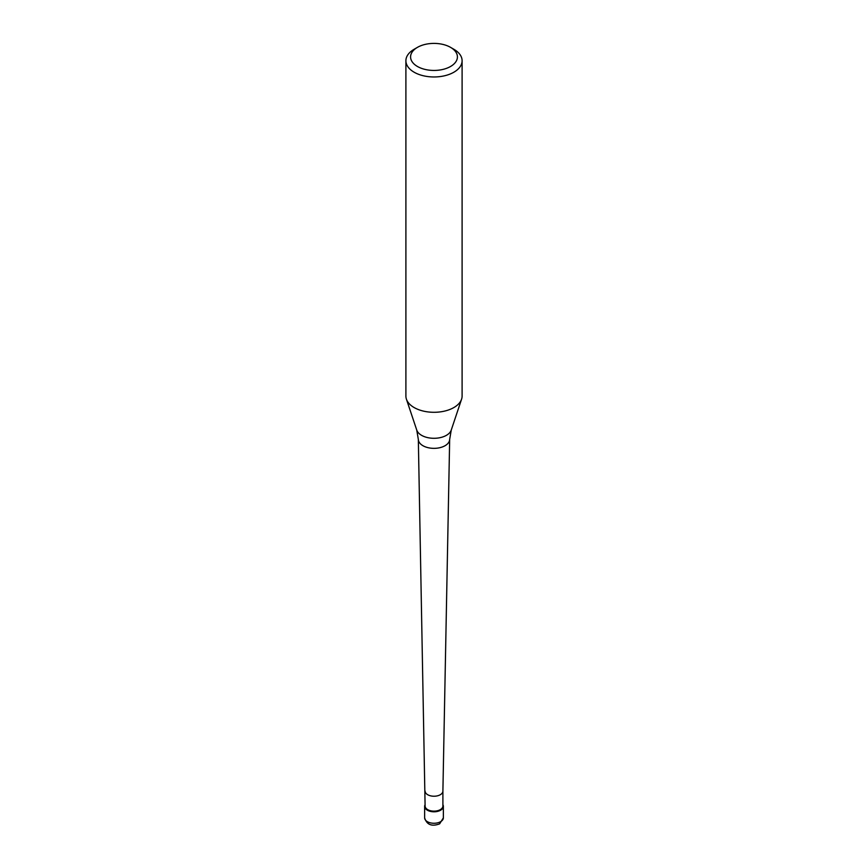 <?xml version="1.0" encoding="UTF-8"?>
<svg xmlns="http://www.w3.org/2000/svg" width="868" height="868" viewBox="0 0 868 868"><rect width="100%" height="100%" fill="white"/><g stroke="black" fill="none" stroke-linecap="round" stroke-linejoin="round"><path stroke-width="1.3" d="M440.618 810.213A9.364 5.403 180 0 1 430.419 811.385A9.364 5.403 180 0 1 424.636 806.394A9.364 5.403 180 0 1 425.103 804.701A9.364 5.403 0 0 0 429.096 810.994A9.364 5.403 0 0 0 440.618 810.213A9.364 5.403 0 0 0 442.897 804.701A9.364 5.403 180 0 1 443.364 806.394A9.364 5.403 180 0 1 440.618 810.213M442.897 791.095A8.897 5.132 180 0 1 442.897 791.149L449.667 439.403A15.667 9.049 180 0 1 445.078 445.696A15.667 9.049 180 0 1 428.087 447.682A15.667 9.049 180 0 1 418.333 439.403L425.103 806.003A8.897 5.132 0 0 0 430.593 810.755A8.897 5.132 0 0 0 440.293 809.638A8.897 5.132 0 0 0 442.897 806.003L442.897 791.128A8.897 5.132 180 0 1 440.293 794.73A8.897 5.132 180 0 1 430.636 795.847A8.897 5.132 180 0 1 425.103 791.149A8.897 5.132 180 0 1 425.103 791.095M405.899 60.738L405.899 396.079A28.101 16.221 0 0 0 406.408 399.15A28.101 16.221 0 0 0 425.765 411.584A28.101 16.221 0 0 0 453.866 407.548A28.101 16.221 0 0 0 461.592 399.15A28.101 16.221 0 0 0 462.101 396.079L462.101 60.738A28.101 16.221 180 0 1 453.866 72.218A28.101 16.221 180 0 1 423.248 75.733A28.101 16.221 180 0 1 405.899 60.738A28.101 16.221 180 0 1 414.134 49.27L417.443 47.36A23.414 13.519 180 0 1 450.557 47.36A23.414 13.519 180 0 1 450.557 66.478A23.414 13.519 180 0 1 417.443 66.478A23.414 13.519 180 0 1 417.443 47.36L414.134 49.27M450.557 47.36L453.866 49.27A28.101 16.221 180 0 1 462.101 60.738M424.636 817.862A9.364 5.403 0 0 0 430.419 822.853A9.364 5.403 0 0 0 440.618 821.681A9.364 5.403 0 0 0 443.364 817.862L439.653 823.83C431.841 826.781 426.828 824.795 424.636 817.862L424.636 806.394M418.333 439.403L416.749 430.072A17.577 10.145 0 0 0 428.846 437.852A17.577 10.145 0 0 0 446.423 435.324A17.577 10.145 0 0 0 451.251 430.072L449.667 439.403M443.364 806.394L443.364 817.862M416.749 430.072L406.408 399.15M451.251 430.072L461.592 399.15"/></g></svg>
